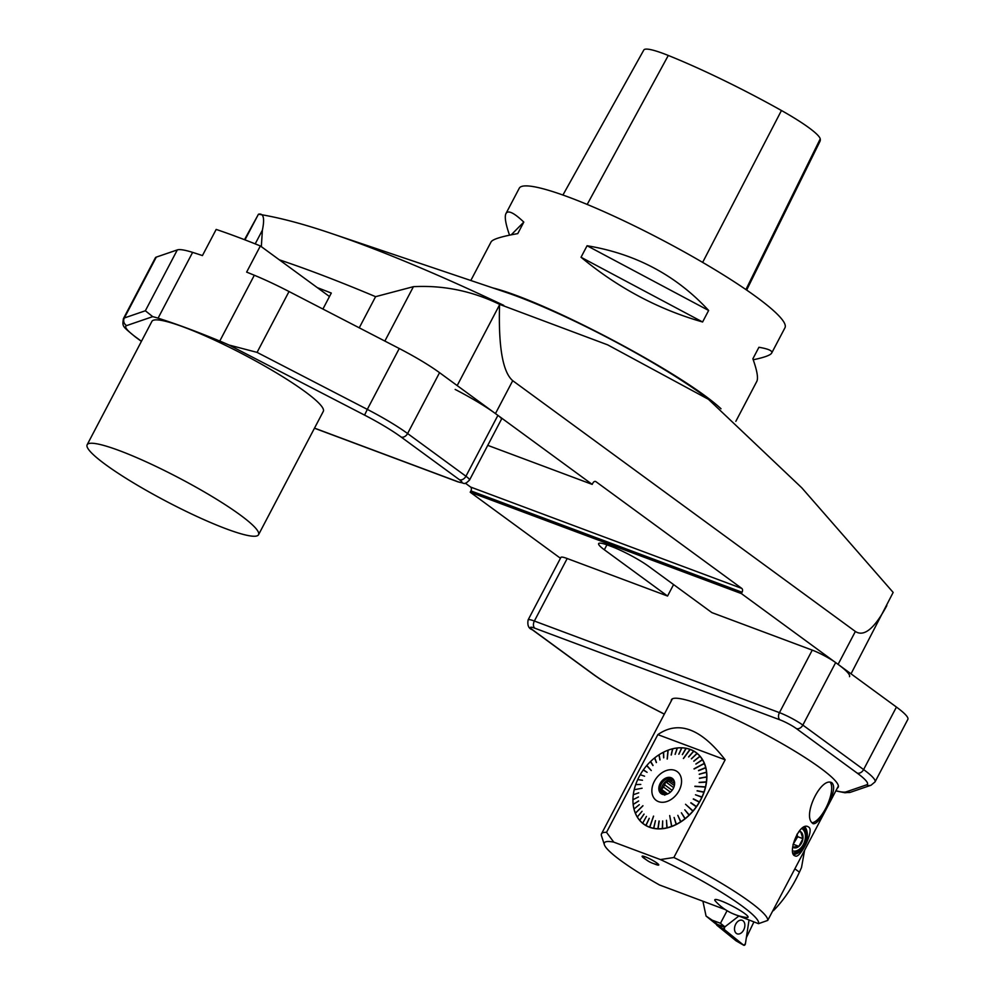 <?xml version="1.0" encoding="UTF-8"?>
<svg xmlns="http://www.w3.org/2000/svg" width="995" height="995" viewBox="0 0 995 995"><rect width="100%" height="100%" fill="white"/><g stroke="black" fill="none" stroke-linecap="round" stroke-linejoin="round"><path stroke-width="1.49" d="M735.852 421.32L756.797 381.408C758.414 378.175 757.096 370.637 752.879 358.785L758.924 347.267C768.513 348.909 772.767 350.837 771.685 353.051L784.968 327.753A150.058 20.621 -152.3 0 0 661.7 239.733A150.058 20.621 -152.3 0 0 519.253 188.242L505.97 213.539C508.047 209.895 513.992 212.743 523.805 222.096L517.761 233.614C501.542 236.462 492.649 239.235 491.082 241.897L470.822 280.49M509.539 235.168C505.597 223.887 504.403 216.674 505.97 213.539M771.685 353.051C770.478 355.215 764.322 357.454 753.227 359.78M581.03 257.257L587.075 245.74C635.73 253.812 676.264 275.391 708.639 310.465L702.594 321.982C658.416 309.383 617.895 287.804 581.03 257.257L702.594 321.982M851.023 673.826L893.162 592.423L801.796 487.824L706.997 397.938A150.034 20.621 -152.3 0 0 505.746 292.281L331.459 233.489C303.649 224.012 279.483 217.606 258.949 214.286L258.464 214.224C263.551 213.005 264.844 218.328 262.382 230.206L261.337 246.66M359.245 327.828L375.588 296.672L413.422 286.672C443.459 285.117 472.177 291.013 499.577 304.358L607.684 344.867L709.87 400.077M322.915 309.035L331.298 293.065A431.42 59.302 -152.3 0 0 317.33 287.642M258.464 214.224L244.496 239.683M886.831 605.607C874.543 628.541 864.058 637.161 855.364 631.464L512.723 380.687C502.749 372.155 498.358 346.882 499.552 304.868L499.577 304.358M849.519 676.675A60.023 8.246 -152.3 0 0 838.088 664.374L741.362 593.567L742.046 592.249A2.997 2.015 110.5 0 0 741.772 588.406L595.918 481.655A2.997 2.015 110.5 0 0 595.582 481.468A2.997 2.015 110.5 0 0 592.883 483.072L592.187 484.391L495.46 413.584A60.023 8.246 -152.3 0 0 455.163 389.431M592.187 484.391L487.749 445.35M465.324 483.16L470.623 487.053A2.997 2.015 -69.5 0 1 470.909 490.896L470.212 492.214L560.471 558.27M741.362 593.567L470.212 492.214M606.938 544.825L604.338 549.762A30.012 4.129 27.7 0 1 598.629 543.618A30.012 4.129 27.7 0 1 608.629 545.434L611.228 546.404A30.012 4.129 27.7 0 1 648.665 566.342L711.885 612.609L812.256 650.133A18.756 2.575 27.7 0 1 835.663 662.583L802.841 725.094L863.61 769.57L896.433 707.059L835.663 662.583M604.338 549.762L667.558 596.042L673.578 584.575M746.648 290.08L819.979 141.365A160.543 22.064 -152.3 0 0 820.228 138.902A59.252 8.147 -152.3 0 0 781.448 110.507A160.543 22.064 -152.3 0 0 668.292 55.459A59.252 8.147 -152.3 0 0 643.827 49.999L562.921 195.032M587.075 245.74L708.639 310.465M511.219 234.832L523.805 222.096M896.433 707.059A60.023 8.246 27.7 0 1 907.85 719.373L875.04 781.883A60.023 8.246 27.7 0 0 863.61 769.57A5.622 4.104 126.2 0 1 857.105 773.053L796.336 728.564A13.134 1.803 -152.3 0 0 779.956 719.845L534.887 628.231A13.134 1.803 -152.3 0 0 533.009 630.133L593.779 674.61A54.402 7.475 -152.3 0 0 630.295 696.5L664.349 714.111M567.187 558.518L534.365 621.029A18.756 2.575 27.7 0 0 528.121 619.885L560.931 557.374A18.756 2.575 27.7 0 1 567.187 558.518L667.558 596.042M671.264 700.94A94.164 12.947 27.7 0 1 671.463 699.696A94.164 12.947 27.7 0 1 702.831 705.405A94.164 12.947 27.7 0 1 793.848 750.578A94.164 12.947 27.7 0 1 838.2 787.244A94.164 12.947 27.7 0 1 837.293 788.115M314.507 428.124L457.563 481.605A13.134 1.803 -152.3 0 0 459.441 479.714L401.097 437.016A54.402 7.475 -152.3 0 0 364.58 415.114L229.049 345.041A75.035 10.311 -152.3 0 0 219.771 341.049L254.322 275.242A271.983 37.387 -152.3 0 0 246.636 272.108L260.367 245.952A271.983 37.387 -152.3 0 0 216.176 229.422L202.433 255.578A271.983 37.387 -152.3 0 0 192.62 252.382L158.068 318.176A271.983 37.387 27.7 0 1 219.771 341.049M158.068 318.176A75.035 10.311 -152.3 0 0 152.72 316.646L126.639 325.589A54.402 7.475 -152.3 0 0 136.153 337.392L141.464 341.285M87.15 444.753L151.912 321.373A96.789 13.308 27.7 0 1 184.162 327.243A96.789 13.308 27.7 0 1 277.717 373.672A96.789 13.308 27.7 0 1 323.313 411.358L258.538 534.738A96.789 13.308 27.7 0 1 226.288 528.867A96.789 13.308 27.7 0 1 132.733 482.438A96.789 13.308 27.7 0 1 87.15 444.753A96.789 13.308 27.7 0 1 119.388 450.623A96.789 13.308 27.7 0 1 212.942 497.04A96.789 13.308 27.7 0 1 258.538 534.738M136.153 337.392A5.622 4.104 126.2 0 1 135.419 336.994C122.086 325.912 122.285 326.77 123.405 318.686L155.357 257.817A60.023 8.246 27.7 0 1 156.29 257.108L177.321 249.907A75.035 10.311 27.7 0 1 192.62 252.382M260.367 245.952L329.469 296.535M254.322 275.242A75.035 10.311 27.7 0 1 289.023 291.523L399.256 348.511A60.023 8.246 27.7 0 1 439.554 372.677L497.898 415.375A18.756 2.575 27.7 0 1 501.468 419.218L469.516 480.087A18.756 2.575 27.7 0 0 465.934 476.232L497.898 415.375M123.405 318.686A60.023 8.246 27.7 0 1 124.338 317.977L145.357 310.763L152.72 316.646M229.049 345.041L257.071 352.379L367.304 409.38L399.256 348.511M674.598 783.712L670.841 780.951A7.686 5.609 -53.8 0 0 668.752 781.485L674.361 785.59M666.563 794.321L663.279 791.92A7.686 5.609 -53.8 0 0 664.212 793.587L665.481 794.507M715.753 901.47A18.793 2.587 27.7 0 1 714.796 899.779A18.793 2.587 27.7 0 1 721.052 900.91A18.793 2.587 27.7 0 1 739.223 909.928A18.793 2.587 27.7 0 1 748.066 917.241A18.793 2.587 27.7 0 1 746.138 917.415M714.796 899.766A18.793 2.587 -152.3 0 0 715.417 901.097A50.645 50.645 0 0 0 746.623 917.489A18.793 2.587 -152.3 0 0 748.078 917.241M645.991 859.568A9.403 1.293 27.7 0 1 642.111 856.247A9.403 1.293 27.7 0 1 645.245 856.819A9.403 1.293 27.7 0 1 654.337 861.334A9.403 1.293 27.7 0 1 658.765 864.991A9.403 1.293 27.7 0 1 653.827 863.685M642.372 856.11A9.403 1.293 -152.3 0 0 642.658 856.484A25.509 25.509 0 0 0 658.255 864.68A9.403 1.293 -152.3 0 0 658.727 864.692M793.003 844.506L797.716 836.708L796.933 834.233M799.283 831.061A8.793 5.895 -69.5 0 1 800.751 831.733L798.662 831.808M671.712 826.161A43.967 32.051 126.2 0 1 671.563 826.211L669.697 815.577L671.563 826.211M692.943 810.838A43.967 32.051 126.2 0 1 692.769 811.049L685.53 804.271L692.769 811.049M698.589 770.715L705.716 767.804A44.24 32.263 126.2 0 1 706.487 772.108L699.211 774.222L706.512 772.344A44.24 32.263 126.2 0 1 706.724 776.846L699.41 778.177L706.724 777.12A44.24 32.263 126.2 0 1 706.375 781.834L699.099 782.518L706.5 782.12A44.352 32.337 126.2 0 1 705.617 786.933L705.293 786.945A43.967 32.051 126.2 0 1 705.256 787.144M693.664 751.101L693.789 751.051A44.352 32.337 126.2 0 0 690.269 749.409L690.144 749.471A44.24 32.263 126.2 0 1 693.664 751.101L688.602 756.884L693.851 751.2A44.24 32.263 126.2 0 1 697.01 753.389L691.363 758.775L697.172 753.526A44.24 32.263 126.2 0 1 699.92 756.237L693.776 761.125L700.057 756.399A44.24 32.263 126.2 0 1 702.358 759.583L695.903 764.073L702.619 759.745A44.352 32.337 126.2 0 1 704.435 763.364L704.124 763.588A43.967 32.051 126.2 0 1 704.174 763.7M672.57 748.825L672.645 748.775A44.352 32.337 126.2 0 0 668.23 750.118L668.167 750.168A44.24 32.263 126.2 0 1 672.57 748.825L671.165 755.018L672.807 748.775A44.24 32.263 126.2 0 1 677.16 748.016L675.182 754.322L677.384 747.991A44.24 32.263 126.2 0 1 681.637 747.842L678.876 754.21L681.849 747.842A44.24 32.263 126.2 0 1 685.916 748.302L682.408 754.62L686.239 748.29A44.352 32.337 126.2 0 1 690.07 749.334L689.883 749.683A43.967 32.051 126.2 0 1 689.97 749.72L683.503 758.488M649.81 826.944A43.967 32.051 126.2 0 1 649.723 826.907L653.516 816.124M676.301 824.134A43.967 32.051 126.2 0 1 676.14 824.221L676.19 824.544A44.352 32.337 126.2 0 1 671.812 826.472L669.697 815.577M680.791 821.559A43.967 32.051 126.2 0 1 680.617 821.671L680.717 821.969A44.352 32.337 126.2 0 1 676.426 824.432L676.351 824.295A44.24 32.263 126.2 0 0 680.617 821.833L680.717 821.969M685.095 818.437A43.967 32.051 126.2 0 1 684.921 818.586L685.057 818.86A44.352 32.337 126.2 0 1 680.941 821.82L680.841 821.683A44.24 32.263 126.2 0 0 684.958 818.736L685.057 818.86M689.174 814.855A43.967 32.051 126.2 0 1 688.988 815.029L689.162 815.266A44.352 32.337 126.2 0 1 685.269 818.686L685.169 818.562A44.24 32.263 126.2 0 0 689.05 815.154L689.162 815.266M703.975 791.97L704.137 792.032A44.352 32.337 126.2 0 0 705.554 787.194L705.405 787.144A44.24 32.263 126.2 0 1 703.975 791.97L697.06 790.901L703.888 792.231A44.24 32.263 126.2 0 1 701.96 796.995L695.48 794.794L701.848 797.244A44.24 32.263 126.2 0 1 699.435 801.883L693.254 799.072L699.435 802.206A44.352 32.337 126.2 0 1 696.575 806.646L696.338 806.472A43.967 32.051 126.2 0 1 696.177 806.709M701.848 797.244L701.985 797.318A44.352 32.337 126.2 0 1 699.572 801.958L699.311 801.833A43.967 32.051 126.2 0 1 699.174 802.057M703.888 792.231L704.037 792.281A44.352 32.337 126.2 0 1 702.109 797.057L701.823 796.983A43.967 32.051 126.2 0 1 701.724 797.206M706.724 777.12L706.873 777.145A44.352 32.337 126.2 0 1 706.537 781.859L706.214 781.921A43.967 32.051 126.2 0 1 706.189 782.095M706.512 772.344L706.661 772.344A44.352 32.337 126.2 0 1 706.885 776.896L706.549 776.995A43.967 32.051 126.2 0 1 706.549 777.157M705.716 767.804L705.878 767.792A44.352 32.337 126.2 0 1 706.637 772.108L706.313 772.244A43.967 32.051 126.2 0 1 706.326 772.394M698.527 770.491L705.666 767.58A44.24 32.263 126.2 0 0 704.373 763.588L704.522 763.575A44.352 32.337 126.2 0 1 705.828 767.568L705.505 767.754A43.967 32.051 126.2 0 1 705.53 767.879M700.057 756.399L700.194 756.362A44.352 32.337 126.2 0 1 702.507 759.558L702.209 759.819A43.967 32.051 126.2 0 1 702.271 759.906M697.172 753.526L697.296 753.476A44.352 32.337 126.2 0 1 700.057 756.2L699.796 756.486A43.967 32.051 126.2 0 1 699.858 756.561M693.851 751.2L693.975 751.15A44.352 32.337 126.2 0 1 697.147 753.352L696.898 753.663A43.967 32.051 126.2 0 1 696.96 753.712M688.727 756.946L693.577 751.387A43.967 32.051 126.2 0 1 693.652 751.424L693.789 751.051M682.334 754.608L685.878 748.601A43.967 32.051 126.2 0 1 685.965 748.613L686.028 748.24A44.352 32.337 126.2 0 0 681.948 747.792L681.849 747.842M681.625 748.153L681.612 748.14A43.967 32.051 126.2 0 1 681.712 748.153L678.789 754.198M675.095 754.334L677.172 748.315A43.967 32.051 126.2 0 1 677.284 748.302L677.234 747.954A44.352 32.337 126.2 0 0 672.869 748.713L672.807 748.775M671.302 754.981L672.62 749.123A43.967 32.051 126.2 0 1 672.732 749.098L672.645 748.775M663.64 757.842L663.441 752.568A43.967 32.051 126.2 0 1 663.578 752.494M658.976 755.155L658.964 755.155A43.967 32.051 126.2 0 1 659.125 755.056L659.896 759.981M654.685 758.265L654.673 758.265A43.967 32.051 126.2 0 1 654.834 758.128L656.302 762.58M652.907 765.565L650.618 761.847A43.967 32.051 126.2 0 1 650.78 761.685L650.444 761.598A44.352 32.337 126.2 0 0 646.837 765.429L646.837 765.441A44.24 32.263 126.2 0 1 650.432 761.623L653.068 765.416L650.643 761.411A44.352 32.337 126.2 0 1 654.536 757.991L654.673 758.265M639.934 820.091A43.967 32.051 126.2 0 1 639.885 820.029L644.039 814.072M646.128 825.228A43.967 32.051 126.2 0 1 646.053 825.191L645.842 825.514A44.352 32.337 126.2 0 1 642.67 823.325L642.67 823.188A44.24 32.263 126.2 0 0 645.83 825.377L645.842 825.514M653.827 828.051A43.967 32.051 126.2 0 1 653.715 828.027L653.578 828.387A44.352 32.337 126.2 0 1 649.735 827.33L653.603 816.149L649.723 826.907M658.081 828.524A43.967 32.051 126.2 0 1 657.969 828.524L657.857 828.885A44.352 32.337 126.2 0 1 653.79 828.425L653.765 828.275A44.24 32.263 126.2 0 0 657.832 828.736L657.857 828.885M662.533 828.362A43.967 32.051 126.2 0 1 662.409 828.375L662.334 828.736A44.352 32.337 126.2 0 1 658.081 828.897L658.056 828.748A44.24 32.263 126.2 0 0 662.297 828.586L662.334 828.736M667.098 827.566A43.967 32.051 126.2 0 1 666.961 827.604L666.936 827.964A44.352 32.337 126.2 0 1 662.571 828.711L662.521 828.561A44.24 32.263 126.2 0 0 666.874 827.815L666.936 827.964M657.832 734.621L725.156 759.794L673.864 857.503L660.406 859.568L613.766 842.131L606.527 832.342L657.832 734.621C678.64 720.169 701.077 728.564 725.156 759.794M671.575 826.559A44.352 32.337 126.2 0 1 667.172 827.902L667.11 827.753A44.24 32.263 126.2 0 0 671.513 826.41M649.548 827.255A44.352 32.337 126.2 0 1 646.016 825.626L646.016 825.477A44.24 32.263 126.2 0 0 649.536 827.119M642.67 823.188L646.439 816.422M642.509 823.188A44.352 32.337 126.2 0 1 639.748 820.477L639.76 820.34A44.24 32.263 126.2 0 0 642.509 823.052M639.76 820.34L644.088 814.121L639.885 820.029M639.611 820.315A44.352 32.337 126.2 0 1 637.297 817.119L637.322 816.994A44.24 32.263 126.2 0 0 639.623 820.191M637.322 816.994L642.036 811.298M637.186 816.932A44.352 32.337 126.2 0 1 635.37 813.301L642.957 805.788L635.594 812.878M635.283 813.102A44.352 32.337 126.2 0 1 633.989 809.097L634.014 808.997A44.24 32.263 126.2 0 0 635.32 812.99M634.014 808.997L639.312 804.669M633.927 808.873A44.352 32.337 126.2 0 1 633.168 804.569L633.193 804.482A44.24 32.263 126.2 0 0 633.964 808.773M633.193 804.482L638.653 801.025L633.467 804.184M633.143 804.333A44.352 32.337 126.2 0 1 632.932 799.781L632.957 799.706A44.24 32.263 126.2 0 0 633.168 804.246M632.957 799.706L638.454 796.958M632.932 799.532A44.352 32.337 126.2 0 1 633.268 794.806L633.305 794.744A44.24 32.263 126.2 0 0 632.957 799.458M633.305 794.744L638.753 792.841M633.305 794.557A44.352 32.337 126.2 0 1 634.188 789.744L642.098 788.214M634.25 789.483A44.352 32.337 126.2 0 1 635.681 784.645L635.681 784.645A44.24 32.263 126.2 0 0 634.288 789.433M635.705 784.607L640.78 784.421M635.768 784.396A44.352 32.337 126.2 0 1 637.696 779.607L637.72 779.582A44.24 32.263 126.2 0 0 635.793 784.358M637.72 779.582L642.471 780.254M637.82 779.359A44.352 32.337 126.2 0 1 640.233 774.719L640.233 774.719A44.24 32.263 126.2 0 0 637.832 779.334M640.245 774.707L644.586 776.199M640.37 774.471A44.352 32.337 126.2 0 1 643.23 770.03L643.243 770.03A44.24 32.263 126.2 0 0 640.382 774.458M646.837 765.441L651.265 770.54L646.65 765.64A44.24 32.263 126.2 0 0 643.404 769.807L647.098 772.331L643.404 769.807A44.352 32.337 126.2 0 1 646.65 765.64L651.277 770.516M650.63 761.436A44.24 32.263 126.2 0 1 654.511 758.016L656.464 762.456L654.747 757.817A44.352 32.337 126.2 0 1 658.877 754.857L658.964 755.155M654.722 757.854A44.24 32.263 126.2 0 1 658.839 754.894L660.046 759.894L659.1 754.707A44.352 32.337 126.2 0 1 663.379 752.245L663.441 752.568M659.063 754.745A44.24 32.263 126.2 0 1 663.342 752.295L663.764 757.767L663.615 752.133A44.352 32.337 126.2 0 1 667.993 750.205L667.16 759.061M677.384 747.991L677.471 747.929A44.352 32.337 126.2 0 1 681.724 747.78L681.612 748.14M699.298 802.119A44.24 32.263 126.2 0 1 696.438 806.547L690.766 802.915L696.413 806.87A44.352 32.337 126.2 0 1 693.154 811.037L685.53 804.271M692.968 811.248A44.352 32.337 126.2 0 1 689.361 815.067L689.249 814.955A44.24 32.263 126.2 0 0 692.843 811.149M803.462 827.467A15.012 10.062 -69.5 0 1 805.465 835.85L805.403 837.143A12.127 8.134 110.5 0 0 801.883 828.536M793.338 853.623A15.012 10.062 110.5 0 0 805.104 843.238A15.012 10.062 110.5 0 0 804.072 827.143M792.704 850.887A12.127 8.134 110.5 0 0 801.771 846.882L800.975 847.889A15.012 10.062 -69.5 0 1 793.152 853.076M673.864 857.503A93.766 12.885 27.7 0 1 767.73 920.412L758.501 923.671L733.539 913.97M767.73 920.412L838.2 786.398A93.766 12.885 -152.3 0 0 838.375 785.851A93.766 12.885 -152.3 0 0 838.387 785.839M672.52 698.764A93.766 12.885 -152.3 0 0 672.16 699.224L601.515 833.785A93.766 12.885 27.7 0 1 606.527 832.342M613.766 842.131A87.013 11.965 -152.3 0 0 604.363 844.718L601.49 835.8A93.766 12.885 27.7 0 1 601.515 833.785M808.997 827.305C814.184 831.049 799.856 859.27 795.254 855.924C786.771 854.531 798.935 821.994 807.965 826.634L808.997 827.305M811.783 822.554C803.052 813.885 821.397 776.423 831.907 782.766C835.477 786.448 833.474 795.005 825.887 808.462C820.626 819.159 816.348 824.246 813.052 823.711L811.783 822.554M604.363 844.718A87.013 11.965 -152.3 0 0 659.498 884.978L725.255 909.567M758.501 923.671A87.013 11.965 -152.3 0 0 660.406 859.568M793.749 854.494A15.945 10.684 110.5 0 0 805.701 843.449A15.945 10.684 110.5 0 0 804.905 826.795M830.29 782.431A22.549 8.221 -65.4 0 1 828.487 802.318A22.549 8.221 -65.4 0 1 825.713 808.375A22.549 8.221 -65.4 0 1 811.92 822.753M801.771 846.882A12.127 8.134 110.5 0 0 803.4 844.345A12.127 8.134 110.5 0 0 805.403 837.143M797.716 836.708L802.928 838.661L800.751 831.733A8.793 5.895 -69.5 0 1 802.928 838.661A8.793 5.895 -69.5 0 1 798.885 846.372A8.793 5.895 -69.5 0 1 792.654 847.143L798.885 846.372L793.674 844.419M802.928 838.661L798.885 846.372M702.47 759.77A44.24 32.263 126.2 0 1 704.286 763.389L704.435 763.364M706.35 782.082A44.24 32.263 126.2 0 1 705.467 786.896L705.617 786.933M696.276 806.783A44.24 32.263 126.2 0 1 693.03 810.925M676.351 824.295L674.1 817.48L676.19 824.544M676.115 824.407A44.24 32.263 126.2 0 1 671.749 826.323M653.765 828.275L655.456 820.639L653.578 828.387M653.553 828.238A44.24 32.263 126.2 0 1 649.735 827.193M637.21 816.82A44.24 32.263 126.2 0 1 635.395 813.189M633.33 794.495A44.24 32.263 126.2 0 1 634.225 789.694M663.565 752.17A44.24 32.263 126.2 0 1 667.943 750.255L667.993 750.205M686.127 748.339A44.24 32.263 126.2 0 1 689.958 749.397L690.07 749.334M681.563 781.398A17.823 12.997 -53.8 0 0 659.747 774.471A17.823 12.997 -53.8 0 0 658.503 801.622A17.823 12.997 -53.8 0 0 673.665 797.53A17.823 12.997 -53.8 0 0 681.563 781.398M704.373 763.588L694.012 768.812L704.286 763.389M690.144 749.471L683.378 758.451L689.958 749.397M668.167 750.168L667.284 759.023L667.943 750.255M647.098 772.331L643.243 770.03M646.016 825.477L649.262 818.363L645.83 825.377M658.056 828.748L659.212 821.049L657.832 828.736M662.521 828.561L662.67 820.925L662.297 828.586M667.11 827.753L666.463 820.29L666.874 827.815M680.841 821.683L677.819 815.353L680.617 821.833M685.169 818.562L681.401 812.791L684.958 818.736M689.249 814.955L684.796 809.83L689.05 815.154M705.405 787.144L694.908 786.224L705.467 786.896M705.293 786.958L694.933 786.485M704.137 763.6L694.124 768.998M635.606 812.89L642.919 805.714M674.1 817.48L676.14 824.221M677.819 815.353L680.617 821.659M681.401 812.791L684.921 818.586M684.796 809.83L689 815.017M691.003 802.754L696.338 806.472M693.478 798.898L699.311 801.833M695.555 794.856L701.823 796.983M697.221 790.714L703.826 791.995M699.199 782.344L706.214 781.933M706.724 776.884L699.473 778.401M699.473 778.252L706.549 777.008M699.274 774.309L706.313 772.257M698.602 770.59L705.505 767.767M695.866 763.986L702.221 759.819M693.863 761.225L699.796 756.498M691.463 758.862L696.91 753.675M638.641 800.925L633.479 804.196M649.188 818.325L646.066 825.191M655.456 820.639L653.727 828.027M658.989 821.049L657.981 828.524M662.67 820.925L662.409 828.375M666.463 820.29L666.973 827.604M663.279 791.92L661.526 789.408L663.553 787.107L670.419 792.119M661.526 789.408L667.67 793.91M664.784 795.216L664.212 793.587M670.841 780.951L672.844 779.856L674.598 782.356M672.11 790.316L664.71 784.893A7.686 5.609 -53.8 0 0 663.553 787.107M664.71 784.893L665.555 781.722L668.752 781.485M665.555 781.722L673.677 787.667M673.217 779.943A8.818 6.43 -53.8 0 0 672.844 779.781A8.818 6.43 -53.8 0 0 663.441 783.948A8.818 6.43 -53.8 0 0 662.906 794.035M674.585 782.841A8.818 6.43 -53.8 0 0 672.545 779.346A8.818 6.43 -53.8 0 0 671.389 778.724A8.818 6.43 -53.8 0 0 661.65 783.401A8.818 6.43 -53.8 0 0 662.123 793.575A8.818 6.43 -53.8 0 0 666.078 794.458M671.065 777.704A9.465 6.903 126.2 0 1 674.548 782.48A9.465 6.903 126.2 0 1 665.73 794.532A9.465 6.903 126.2 0 1 659.312 785.503A9.465 6.903 126.2 0 1 671.065 777.704M712.184 920.176L717.507 924.492L724.882 926.855L720.479 923.273L712.184 920.176L706.064 916.047L716.997 924.89M804.569 850.451L801.51 867.565L799.42 872.167L794.905 868.859M772.991 910.587L773.413 910.674C783.724 900.226 792.393 887.391 799.42 872.167M753.899 921.955L746.337 937.688L749.024 920.126L745.404 943.82L749.024 920.126M706.064 916.047L702.905 901.209M727.071 910.711L720.479 923.273M724.671 927.017A1.492 0.995 110.5 0 0 724.298 929.492L743.638 945.188L736.064 940.835L716.723 925.139L724.671 927.017L738.588 916.233L724.882 926.855M734.608 927.464A7.214 4.838 110.5 0 0 736.872 933.708A7.214 4.838 110.5 0 0 744.757 926.681A7.214 4.838 110.5 0 0 741.909 920.226A7.214 4.838 110.5 0 0 734.608 927.464A7.214 4.838 110.5 0 0 736.872 933.708A7.214 4.838 110.5 0 0 744.757 926.681A7.214 4.838 110.5 0 0 741.909 920.226A7.214 4.838 110.5 0 0 734.608 927.464M716.723 925.101L717.507 924.492M743.638 945.188A1.492 0.995 110.5 0 0 745.404 943.82L743.638 945.188L724.298 929.492L724.671 927.017L738.588 916.233M721.027 408.771C683.938 374.021 546.529 301.274 492.687 287.878M255.205 243.875L262.382 230.206M413.422 286.672L384.854 341.074M375.588 296.672A431.42 59.302 -152.3 0 0 279.296 259.807M258.215 214.646L244.969 239.87M512.723 380.687L495.46 413.584M457.19 385.575L499.552 304.868M838.088 664.374L855.364 631.464M595.221 481.393L595.918 481.655M470.623 487.053L741.772 588.406M470.909 490.896L742.046 592.249M331.459 233.489A389.816 53.581 27.7 0 1 503.769 305.378M820.228 138.902L745.914 289.57M781.448 110.507L702.644 262.394M668.292 55.459L587.187 204.448M534.887 628.231A5.622 3.769 -69.5 0 1 534.365 621.029L779.446 712.644L812.256 650.133M835.924 790.739A69.401 9.54 -152.3 0 0 846.111 791.871L866.62 784.844A54.402 7.475 -152.3 0 0 857.105 773.053M779.956 719.845A5.622 3.769 110.5 0 1 779.446 712.644A18.756 2.575 27.7 0 1 802.841 725.094A5.622 4.104 126.2 0 1 796.336 728.564M533.009 630.133A5.622 4.104 126.2 0 1 532.275 629.736C528.594 628.529 527.213 625.246 528.121 619.885M593.779 674.61A5.622 4.104 126.2 0 1 593.045 674.212L532.275 629.736M630.295 696.5L630.357 696.537C615.246 688.727 602.821 681.276 593.045 674.212M875.04 781.883L871.035 785.229A5.622 5.522 -108.9 0 1 866.62 784.844M871.035 785.229L850.526 792.256A5.622 5.522 -108.9 0 1 846.111 791.871M289.023 291.523L257.071 352.379M364.58 415.114L367.304 409.38A60.023 8.246 27.7 0 1 407.602 433.534L465.934 476.232A5.622 4.104 126.2 0 1 459.441 479.714M439.554 372.677L407.602 433.534A5.622 4.104 126.2 0 1 401.097 437.016M156.29 257.108L124.338 317.977A5.622 5.522 -108.9 0 0 126.639 325.589M145.357 310.763L177.321 249.907M457.563 481.605A5.622 3.769 110.5 0 0 458.185 481.941C465.834 483.135 463.546 485.585 469.516 480.087M724.298 929.492L716.723 925.139M664.324 714.161L630.308 696.562M850.526 792.256L844.904 792.754L835.837 790.901M458.185 481.941L314.457 428.211M141.414 341.385L135.419 336.994M736.064 940.835L743.738 945.25"/></g></svg>
